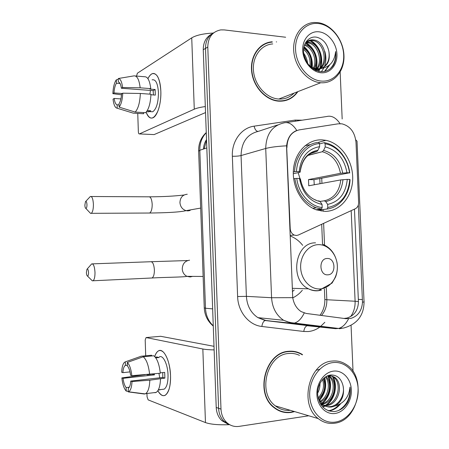 <?xml version="1.0" encoding="UTF-8"?>
<svg xmlns="http://www.w3.org/2000/svg" width="449" height="449" viewBox="0 0 449 449"><rect width="100%" height="100%" fill="white"/><g stroke="black" fill="none" stroke-linecap="round" stroke-linejoin="round"><path stroke-width="0.67" d="M286.956 147.513C287.203 137.72 291.294 131.838 299.225 129.879L338.164 123.817L341.902 123.829C350.169 126.034 354.867 132.18 355.99 142.266L358.622 202.493C358.628 205.462 357.544 207.533 355.378 208.706L298.349 235.035L296.368 235.495L294.218 235.063C291.805 233.856 290.475 231.723 290.217 228.659L286.619 145.824C287.512 137.894 290.901 132.781 296.789 130.491C292.754 124.165 288.426 121.645 283.802 122.925C272.161 125.698 266.139 134.217 265.724 148.479C270.551 147.177 277.51 146.29 286.619 145.824M322.141 139.869C307.874 139.061 294.892 152.121 293.45 169.531C291.878 186.913 302.284 204.957 316.382 209.857L325.149 211.384C340.348 211.367 352.656 196.23 352.706 178.416C352.931 160.613 340.965 143.298 325.901 140.329L322.141 139.869M290.211 235.994L290.38 236.062C295.178 237.903 299.281 240.995 302.677 245.339M302.323 290.273C299.601 293.579 296.413 296.11 292.754 297.861M272.217 41.791C259.471 42.582 249.902 56.086 251.648 71.453C253.236 86.82 265.741 100.346 278.666 101.165L278.75 101.171C286.782 101.496 293.163 98.314 297.895 91.618M264.977 44.019L262.85 44.821M301.689 354.452L302.497 354.587C298.237 351.921 293.624 350.821 288.645 351.286C265.381 352.139 254.381 393.459 274.154 407.714C279.256 411.694 284.896 413.265 291.087 412.429L294.645 411.604M280.356 411.284L282.786 411.711M354.457 209.133L358.442 302.02C358.021 310.427 354.188 315.77 346.931 318.055L343.99 318.442M358.324 205.019L362.483 302.239C361.877 310.697 358.027 316.085 350.922 318.397L345.921 318.7L306.167 313.441L301.133 311.595C296.637 308.615 293.837 303.967 292.726 297.653L286.585 147.614M211.586 34.135C206.029 37.205 203.251 42.414 203.257 49.749L216.222 407.456L218.59 408.276C218.871 413.703 220.745 418.12 224.208 421.527L230.466 425.102L224.208 421.527C220.745 418.12 218.871 413.703 218.59 408.276L205.507 48.397L218.59 408.276L220.992 409.106C221.273 414.567 223.153 419.007 226.638 422.436C230.208 425.703 234.35 427.016 239.048 426.382L308.755 415.785M213.881 32.698C208.291 35.78 205.502 41.016 205.507 48.397C205.502 41.016 208.291 35.78 213.881 32.698M266.953 42.868L269.265 42.543M276.606 41.92L276.298 41.88M353.043 371.497L351.062 325.407M342.172 118.974L340.157 72.109M285.643 37.239L224.247 29.909L220.773 29.898C212.405 31.553 208.078 37.261 207.786 47.033L220.992 409.106M295.391 351.971L293.051 351.281M286.322 100.34L288.314 99.285M216.222 407.456C216.497 412.85 218.36 417.239 221.806 420.629L228.03 424.182M147.917 78.648C151.016 72.789 154.13 71.907 157.268 76.016C159.361 79.35 160.551 84.401 160.843 91.158C161.017 98.628 160.057 105.201 157.958 110.881C153.693 119.973 149.747 120.422 146.133 112.228C147.934 116.998 150.207 118.856 152.957 117.795C157.459 116.033 161.359 103.225 160.843 91.158C159.906 78.474 156.987 72.665 152.082 73.743C150.567 74.455 149.18 76.089 147.917 78.648M213.208 33.058C203.346 33.596 196.191 35.196 191.734 37.856L137.394 73.209L136.53 76.077M205.316 106.559C200.361 107.249 196.679 108.125 194.277 109.186L139.392 133.92L154.102 134.593L205.53 112.576M139.392 133.92C138.808 134.021 138.46 133.291 138.354 131.737L137.748 113.401M122.201 93.521L114.001 92.937C114.276 88.61 115.084 85.377 116.437 83.233L120.074 83.514M150.931 94.778L155.32 95.093L155.135 89.514L149.899 89.121L150.763 88.621L140.161 87.819C139.19 79.653 137.147 75.668 134.032 75.87L118.227 78.524L118.34 81.971C119.793 82.257 120.803 84.356 121.37 88.257L153.171 90.625L153.406 94.958M149.837 94.155L150.494 90.423M152.088 79.855C155.657 79.08 157.773 83.29 158.446 92.477C158.362 102.63 156.454 109.062 152.722 111.784L150.387 111.638M146.554 111.706L148.692 111.835L150.769 110.785L147.3 110.572M135.424 75.988L144.471 76.74C147.67 76.543 149.77 80.506 150.763 88.621M150.948 94.234C150.527 103.163 148.771 109.32 145.667 112.71L135.216 112.082L119.142 107.137L119.03 103.685C120.416 101.62 121.252 98.365 121.556 93.914L122.762 93.173L140.346 93.471L150.948 94.234M119.069 104.931L117.122 104.808L117.234 108.237L133.224 113.137L143.618 113.749L143.585 112.581M143.618 113.749L142.877 113.704M140.346 93.471C139.942 102.467 138.23 108.669 135.216 112.082M133.224 113.137L131.422 112.587M140.161 87.819L122.577 87.493L121.37 88.257M118.227 78.524C120.388 78.609 121.836 81.6 122.577 87.493M122.762 93.173C122.42 99.751 121.213 104.404 119.142 107.137M117.234 108.237C115.118 107.912 113.72 104.886 113.036 99.156L114.175 98.454L120.893 98.909M117.122 104.808C115.69 104.398 114.708 102.282 114.175 98.454M114.001 92.937L112.862 93.656L121.494 94.818M112.862 93.656C113.165 87.319 114.315 82.706 116.325 79.81L116.437 83.233M118.255 79.484L116.325 79.81M155.135 89.514L153.171 90.625M148.653 110.656L148.692 111.835M321.254 81.073C334.135 82.302 344.428 69.993 343.681 54.913C343.115 39.849 331.688 25.206 318.835 23.573C305.971 21.709 294.825 33.838 295.56 49.553C296.104 65.251 308.384 80.074 321.254 81.073M320.53 82.717L320.76 82.734C334.179 83.851 344.787 70.936 343.951 55.238C343.305 39.557 331.401 24.353 318.004 22.635L314.132 22.478C301.548 23.017 292.091 36.537 293.826 52.163C295.408 67.788 307.784 81.712 320.53 82.717M272.734 43.929C260.875 44.608 251.951 57.107 253.533 71.374C254.976 85.641 266.566 98.236 278.576 99.021L278.795 99.038C284.784 99.319 289.88 97.338 294.078 93.1M284.138 100.873L286.232 100.043M272.296 42.099C259.674 42.874 250.194 56.226 251.917 71.442C253.489 86.651 265.859 100.043 278.649 100.862L278.762 100.868C286.524 101.188 292.742 98.168 297.418 91.804M306.269 42.212L308.929 42.24C318.841 43.199 324.762 60.856 317.235 68.781M305.78 42.711L307.75 42.807C317.353 43.744 323.387 60.531 316.517 68.703M320.883 68.501C327.742 65.986 330.402 60.261 328.864 51.321C327.119 43.671 323.128 38.984 316.904 37.256C309.254 35.6 302.766 43.059 303.591 52.449C305.371 63.04 310.815 69.415 319.929 71.582C325.379 72.132 329.779 70.156 333.141 65.666C335.566 61.592 336.391 56.883 335.605 51.528C334.589 61.53 329.678 67.187 320.883 68.501L317.364 68.792C314.12 68.545 311.09 67.092 308.272 64.431M305.034 43.632C306.914 41.117 309.333 39.849 312.291 39.826L313.688 39.939C326.816 41.274 330.273 67.732 316.04 70.521M321.265 68.484L316.747 69.331L312.369 68.439M305.848 42.133L311.095 40.404L312.493 40.517C324.891 41.763 329.139 66.312 316.208 70.588M303.979 55.137L306.532 61.833M303.709 48.195C309.692 52.454 312.089 58.572 310.904 66.553M303.58 49.412C308.525 53.459 310.657 58.959 309.978 65.902M304.647 44.558C313.138 45.849 319.048 59.537 314.255 68.169M313.845 68.916L313.621 69.281M304.371 45.321C312.212 47.358 317.381 59.47 313.458 67.878M317.965 68.82L315.63 70.341M316.04 69.298L315.226 70.156M328.864 51.321C329.981 59.212 327.647 64.847 321.866 68.214M319.183 31.84C310.023 30.583 302.183 39.231 302.71 50.35C303.097 61.451 311.746 71.98 320.906 72.76C330.071 73.698 337.48 64.959 336.946 54.161C336.548 43.379 328.331 32.94 319.183 31.84M263.007 45.096L260.97 46.135M335.605 51.528C336.245 58.965 334.314 64.813 329.819 69.073M328.87 65.616L324.475 71.436M324.84 51.478C326.356 56.726 326.243 61.715 324.509 66.446M323.785 68.102L321.394 71.694M309.142 40.388C318.42 44.344 323.802 58.145 319.761 68.377M319.508 69.006L318.358 71.284M305.455 43.087C314.289 48.823 317.69 57.315 315.658 68.551M315.456 69.236L315.159 70.123M303.872 47.246C309.586 52.275 312.201 58.87 311.713 67.036M303.861 54.531L306.925 62.495M329.673 64.931L324.896 71.346M309.838 40.152C318.88 44.137 324.212 57.377 320.547 67.591M320.199 68.512L318.739 71.374M305.797 42.689C314.177 46.848 319.104 58.785 316.147 68.646M304.007 46.629C310.158 51.798 312.897 58.696 312.223 67.311M303.653 53.117C305.825 56.181 307.172 59.695 307.705 63.663M84.861 205.199C84.956 207.023 85.282 208.095 85.832 208.415C86.573 208.347 86.954 207.084 86.977 204.632C86.758 201.96 86.253 200.989 85.462 201.708L84.861 205.199M85.686 201.466L90.328 196.499C92.017 196.213 93.044 198.789 93.403 204.222C93.42 209.099 92.707 212.136 91.27 213.326L90.563 213.387L89.531 212.298M293.315 171.95L296.497 171.535C297.042 156.561 307.346 144.297 319.503 143.551L319.632 146.666C307.739 148.782 300.92 157.094 299.18 171.602L300.168 172.141L299.618 172.343L293.298 173.707M312.729 152.52L316.988 151.408L317.999 150.196L319.632 146.666M325.093 143.798C337.272 145.717 347.79 158.43 349.485 172.814L313.958 179.69L308.491 179.589L340.482 173.308L346.987 172.758C344.321 158.66 337.064 150.045 325.222 146.907L325.093 143.798L324.251 142.659L319.514 143.91M314.249 184.775L313.958 179.69M327.046 209.01C339.713 207.595 349.631 194.625 350.04 179.6L349.771 179.437C348.256 195.281 340.926 204.649 327.781 207.545L327.046 209.01L318.751 210.087L318.319 209.436M310.556 144.578L305.039 145.706M316.04 209.734L321.456 209.021L322.18 207.556C309.9 206.271 298.54 193.457 296.772 178.416L294.847 178.55C297.35 193.216 304.473 202.97 316.219 207.797L321.456 209.021M294.847 178.55L293.663 178.792M319.503 143.551L318.667 142.4C305.926 143.108 295.088 155.966 294.572 171.675M327.781 207.545L327.647 204.418C339.281 201.764 345.82 193.424 347.273 179.387L349.771 179.437M296.772 178.416L299.461 178.466C302.39 193.109 309.922 201.758 322.051 204.418L322.18 207.556M299.18 171.602L296.497 171.535M347.273 179.387L340.769 179.914L308.744 185.785L308.491 179.589M320.042 201.433L324.307 200.804L325.733 201.595L327.647 204.418M315.967 200.102C310.192 198.323 302.57 191.24 300.437 178.971L299.461 178.466M322.051 204.418L320.148 201.579L318.734 200.787M349.754 173C348.065 158.301 337.541 145.201 325.121 142.821L324.251 142.659M349.485 172.814L346.987 172.758M325.222 146.907L323.577 150.421L322.264 151.74L308.115 155.242M301.066 182.053L298.153 172.663M86.399 272.537C86.511 274.524 86.865 275.692 87.471 276.051C88.167 276.006 88.52 274.833 88.537 272.526C88.29 269.675 87.757 268.603 86.932 269.31L86.399 272.537M87.123 269.091L91.675 263.894C93.471 263.653 94.576 266.459 94.992 272.313C95.025 276.876 94.374 279.693 93.044 280.771L92.348 280.844L91.31 279.822M327.809 274.827C336.436 274.766 335.712 257.771 327.125 258.489C318.436 258.411 319.149 275.675 327.809 274.827M292.378 291.631L294.252 289.987M154.703 356.545C156.982 350.248 160.001 348.89 163.756 352.465C167.662 357.286 169.918 365.02 170.53 375.667C170.682 380.612 170.261 384.911 169.273 388.559C166.214 397.23 162.403 397.96 157.835 390.748C160.22 394.957 162.673 396.473 165.193 395.3C168.863 392.723 170.642 386.179 170.53 375.667C170.193 360.816 163.531 347.61 158.491 350.86C156.937 351.719 155.674 353.616 154.703 356.545M214.134 349.911C209.088 349.793 205.322 349.49 202.836 349.002L146.093 337.547L145.195 340.022L145.712 355.799M229.214 424.692C218.461 425.08 210.542 424.372 205.462 422.576L148.148 399.879L147.059 396.798L146.952 393.52M160.669 336.301L214.005 346.325M129.997 371.89L122.869 372.653C123.138 368.781 123.941 366.378 125.271 365.452L127.381 365.177M143.225 356.792L127.297 362.45L127.409 365.991C128.93 367.714 129.986 370.801 130.58 375.252L131.838 375.678L160.31 373.22C159.277 364.229 157.088 358.409 153.749 355.76L143.225 356.792C146.481 359.469 148.613 365.334 149.624 374.387M160.271 372.855L164.682 372.373L164.878 378.109L149.814 380.202L132.028 381.527L130.766 381.078L162.824 377.469L162.729 372.586M146.7 374.601L147.407 374.825L152.514 374.073M159.3 356.933C162.976 354.575 167.786 364.206 168.027 374.921C168.111 382.531 166.82 387.274 164.154 389.148L162.342 389.367M159.238 389.738L160.119 389.816L158.256 390.041M160.501 378.995C160.186 386.219 158.744 390.686 156.179 392.398L154.984 392.746M149.814 380.202C149.511 387.481 148.108 391.971 145.611 393.683L144.443 394.026L128.234 391.882L128.375 388.211C129.682 387.307 130.479 384.933 130.766 381.078M145.291 374.702L121.859 377.901L123.048 378.327L154.456 374.864L154.349 373.871M127.297 362.45C129.553 364.661 131.069 369.072 131.838 375.678M132.028 381.527C131.703 387.375 130.547 390.798 128.554 391.797L128.234 391.882M129.318 387.195L126.124 387.566L126.236 391.09L128.218 391.354M126.236 391.09C124.025 388.682 122.566 384.282 121.859 377.901M126.124 387.566C124.631 385.747 123.604 382.666 123.048 378.327M155.775 357.864L159.036 357.539L156.886 356.989L155.247 357.151M151.65 355.967L151.627 355.226L141.154 356.242L125.31 361.86L125.417 365.379M140.296 356.545L141.154 356.242M122.869 372.653L121.679 372.249C121.92 367.142 122.869 363.813 124.53 362.276L125.31 361.86M159.732 377.817L158.952 373.366M152.531 374.264L154.456 374.864M156.886 356.989L156.909 357.752M162.824 377.469L164.878 378.109M335.605 422.043C348.57 420.04 358.903 404.555 358.134 388.991C357.55 373.4 346.039 361.007 333.102 362.567C320.154 363.892 308.946 379.411 309.703 395.653C310.27 411.924 322.651 424.283 335.605 422.043M334.847 423.188C359.015 420.489 366.99 376.537 345.983 364.375C341.756 361.641 337.171 360.536 332.232 361.052C309.266 362.074 298.607 404.341 318.251 418.603C323.263 422.554 328.797 424.086 334.847 423.188M299.477 355.355C296.082 353.739 292.501 353.116 288.735 353.486C267.099 354.328 256.985 392.746 275.394 405.89C279.873 409.376 284.834 410.852 290.279 410.307M293.023 351.595L290.621 351.174M302.385 354.873C298.164 352.229 293.59 351.135 288.662 351.601C265.628 352.454 254.751 393.358 274.333 407.451C279.373 411.385 284.958 412.94 291.075 412.109L294.112 411.447M321.697 404.308L320.749 404.397M329.022 375.33L334.432 377.126C344.057 383.255 339.046 404.734 326.485 405.643L321.181 405.054M330.178 375.403L333.169 376.868C342.778 382.98 337.777 404.409 325.239 405.312L321.215 405.093M335.089 405.98C341.986 401.625 344.652 394.968 343.098 386.017C341.341 378.687 337.334 375.005 331.076 374.971C323.387 375.448 316.876 385.141 317.724 395.008C319.536 405.879 325.037 411.402 334.224 411.581C339.713 410.919 344.147 407.888 347.526 402.489C349.962 397.618 350.781 392.482 349.99 387.089C348.946 397.045 343.979 403.348 335.089 405.98L331.536 406.985C328.578 407.355 325.75 406.598 323.056 404.717L318.302 398.6M343.098 386.017C345.152 395.086 338.675 405.778 330.268 406.642C327.31 407.013 324.487 406.261 321.798 404.381L319.666 402.427M319.974 383.339C320.086 386.909 319.318 390.175 317.656 393.128M318.588 386.825L317.999 389.322M323.347 378.681C326.148 386.331 324.52 393.088 318.459 398.953M322.59 379.472C324.655 386.398 323.173 392.544 318.139 397.904M326.12 376.554C332.406 382.907 329.718 398.145 320.3 402.012M325.458 376.964C330.874 383.412 328.382 397.191 319.811 401.344M328.477 375.493L329.414 376.099C338.613 381.976 334.477 402.388 322.388 404.19M327.944 375.678L328.174 375.841C337.076 381.56 333.568 401.232 321.843 403.713M321.147 403.87L320.491 403.977M333.461 371.127C324.245 372.137 316.36 383.177 316.904 394.665C317.303 406.171 326.025 414.971 335.24 413.445C344.467 412.092 351.909 401.069 351.359 389.923C350.944 378.76 342.671 369.942 333.461 371.127M278.083 410.274L280.462 410.981M349.99 387.089C350.68 397.629 346.824 405.453 338.434 410.56M339.006 404.779C335.813 408.214 332.232 410.206 328.258 410.751M332.316 376.307C337.379 384.916 334.494 399.487 325.474 405.279M324.784 405.728L322.623 406.856M327.686 375.779C332.209 384.086 329.639 397.455 321.495 403.376M324.189 377.918C326.311 386.235 324.593 393.621 319.031 400.076M340.409 404.033C337.064 408.046 333.186 410.347 328.78 410.942M316.04 370.324L319.677 369.241M332.765 376.144L333.169 376.868C337.816 385.377 335.094 399.144 326.636 405.054M325.677 405.711L322.904 407.159M328.314 375.942C332.861 384.355 330.172 397.853 321.871 403.707M324.627 377.564C327.024 386.202 325.25 393.863 319.306 400.553M289.846 228.693L290.217 228.659M295.756 130.94L295.363 131.057M324.835 322.309L320.227 326.777M319.952 326.979C316.377 329.611 312.487 331.132 308.289 331.542L303.788 331.48L261.862 326.474C248.982 325.211 237.976 311.842 237.616 296.536L232.352 156.246C231.583 141.16 241.483 127.757 254.123 126.163L295.184 120.079L302.143 120.192M311.707 325.716L313.845 325.373M286.277 122.555L326.597 116.549C331.469 115.253 335.97 117.627 340.095 123.677M342.037 328.275L339.309 328.741M362.483 302.239C363.875 301.986 364.392 301.75 364.032 301.532L357.022 141.188L355.748 139.83M292.726 297.653L271.572 297.726L265.724 148.479L241.057 155.556L246.4 296.351C247.045 305.848 250.879 312.942 257.906 317.639L265.819 320.463L308.412 325.727M304.226 313.02C301.576 318.504 298.405 321.826 294.701 322.988L291.844 323.252L283.6 320.277C276.275 315.31 272.262 307.795 271.572 297.726L246.4 296.351L237.616 296.536M348.564 318.773C345.842 324.127 342.52 327.355 338.585 328.455L335.56 328.679L291.844 323.252L265.146 320.519C263.434 321.237 262.339 323.218 261.862 326.474M358.442 301.588L355.108 301.234C355.282 307.049 353.795 312.167 350.641 316.579M351.185 210.643L355.108 301.234L326.827 299.747L326.333 288.062M207.786 47.033L203.257 49.749M335.56 328.679L307.183 325.721C305.376 326.401 304.242 328.314 303.788 331.48M277.662 124.957L258.472 131.321C247.281 134.01 241.478 142.092 241.057 155.556C238.846 156.078 235.944 156.308 232.352 156.246M254.123 126.163C254.875 129.424 256.149 131.175 257.945 131.411M295.184 120.079L295.453 121.185M321.478 315.467C325.194 311.146 326.979 305.904 326.827 299.747L324.84 299.494L324.408 289.049M324.532 245.031L323.622 223.366M323.117 211.311L323.044 209.526M321.95 183.366L321.731 178.186M324.84 299.388L324.84 299.494C324.958 305.556 323.342 310.815 319.991 315.271M362.455 299.562L358.381 299.36M206.265 132.741C201.837 137.36 199.682 143.197 199.811 150.263L206.815 147.929M198.643 151.19L199.811 150.263L205.479 308.233L212.646 308.895M204.256 307.885L205.479 308.233C205.861 315.411 208.459 321.276 213.258 325.834M206.534 140.167L204.188 148.804M194.277 109.186L191.734 37.856M148.653 213.034L149.646 213.028C151.347 211.883 152.194 208.959 152.194 204.261C151.79 199.025 150.589 196.544 148.602 196.819L91.181 196.505M190.123 210.491L187.845 210.89L186.043 210.66C182.373 209.425 180.335 206.72 179.937 202.55C180.234 197.481 182.67 194.709 187.261 194.243M316.68 151.532L310.422 153.603M325.733 201.595C335.841 199.182 341.594 191.875 342.974 179.673M300.381 178.865C303.024 191.543 309.614 199.115 320.148 201.579M317.999 150.196C307.683 152.194 301.717 159.474 300.106 172.04M324.307 200.804C333.921 198.469 339.405 191.51 340.769 179.914M342.694 173.05C340.258 160.793 333.888 153.244 323.577 150.421M340.482 173.308C338.181 161.836 332.221 154.669 322.595 151.818L322.247 151.745M151.122 278.032L152.059 277.987C153.631 276.938 154.405 274.216 154.389 269.827C153.917 264.186 152.626 261.492 150.505 261.739L92.477 263.86M192.643 276.376L190.168 276.96L186.947 276.337C184.073 274.867 182.507 272.386 182.249 268.9C182.541 263.776 184.988 260.88 189.579 260.207M320.159 288.937C329.981 288.398 337.906 277.617 337.334 265.96C336.907 254.291 328.124 244.307 318.319 244.649C308.508 244.812 300.089 255.565 300.65 267.598C301.066 279.643 310.349 289.656 320.159 288.937M318.015 290.772L321.417 290.099M315.54 242.864C295.161 242.045 289.122 280.013 308.497 288.825C311.398 290.329 314.412 290.986 317.533 290.806M205.462 422.576L202.836 349.002M160.882 336.284L146.093 337.547M290.116 235.405L294.218 235.063M317.943 142.468L325.901 140.329M310.141 325.912L265.146 320.519L257.906 317.639L283.6 320.277L287.439 321.793L291.446 322.708L338.585 328.455L343.592 328.039C357.118 324.29 363.937 315.546 364.049 301.801M226.638 422.436L221.806 420.629M322.528 244.177L321.697 224.253M321.147 211.081L321.091 209.778M320.002 183.72L319.789 178.562M213.269 326.064C207.713 321.4 204.716 315.378 204.261 307.997L198.638 150.943C198.509 143.506 201.045 137.377 206.259 132.562M206.512 139.583C204.682 142.4 203.672 145.549 203.476 149.04M149.646 111.593L152.722 111.784M278.795 99.038L320.76 82.734M278.105 101.12L278.762 100.868M306.364 42.694L307.537 42.127M311.095 40.404L312.291 39.826M184.073 195.001C174.364 196.157 162.869 196.763 149.596 196.819M85.832 208.415L90.563 213.387M200.681 208.078L186.043 210.66C178.736 212.433 162.976 212.837 149.646 213.028L91.27 213.326M312.757 208.269L316.219 207.797M300.173 172.09C301.947 159.85 307.554 152.952 316.988 151.408M322.264 151.74L307.857 155.461M187.682 260.543L151.448 261.7M87.471 276.051L92.348 280.844M203.133 276.461L186.947 276.337C183.764 277.201 165.137 277.218 152.059 277.987L93.044 280.771M322.477 244.155C330.318 247.421 335.167 253.601 337.036 262.699C337.777 267.666 337.278 272.448 335.555 277.039L332.036 283.106L318.532 290.604C315.091 290.918 311.741 290.329 308.497 288.825L292.248 288.309M125.271 365.452L127.381 365.239M158.357 389.844L164.154 389.148M145.611 393.683L156.179 392.398M128.554 391.797L145.145 393.896M321.798 404.381L323.056 404.717M328.174 375.841L329.414 376.099M333.169 376.868L334.432 377.126M273.564 407.221L274.333 407.451M275.394 405.89L318.251 418.603"/></g></svg>
